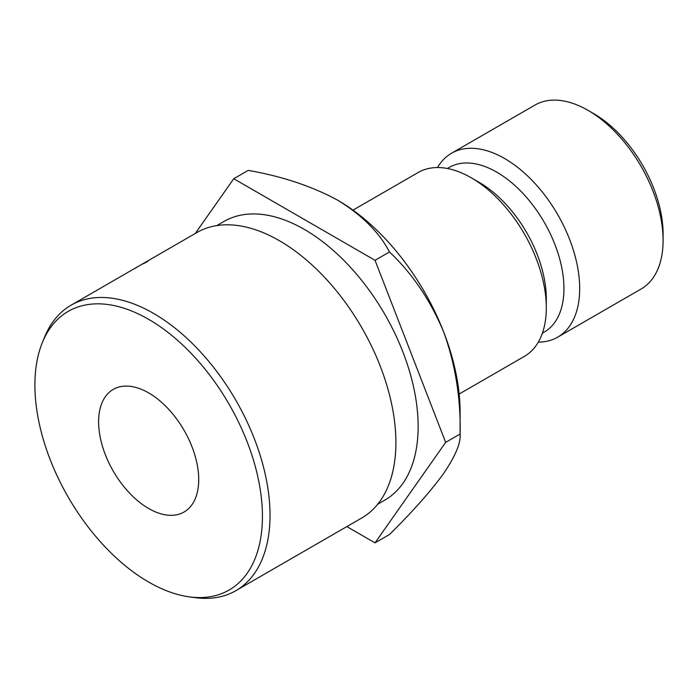 <?xml version="1.0" encoding="UTF-8"?>
<svg xmlns="http://www.w3.org/2000/svg" width="698" height="698" viewBox="0 0 698 698"><rect width="100%" height="100%" fill="white"/><g stroke="black" fill="none" stroke-linecap="round" stroke-linejoin="round"><path stroke-width="1.05" d="M593.579 113.556L588.021 110.345L593.579 113.556A98.313 56.765 60 0 1 663.1 233.97L663.1 240.391A106.183 61.302 -120 0 0 588.021 110.345L588.021 110.345A106.183 61.302 -120 0 0 534.93 105.084L451.51 153.255A106.183 61.302 60 0 1 504.593 158.507A106.183 61.302 60 0 1 573.965 252.074A106.183 61.302 60 0 1 557.685 337.16A106.183 61.302 60 0 1 538.315 342.133M557.685 337.16L641.113 288.998A106.183 61.302 -120 0 0 663.1 240.391M262.422 516.38A160.88 92.886 -120 0 0 169.3 333.435A160.88 92.886 -120 0 0 42.386 342.474A160.88 92.886 -120 0 0 34.9 385.026A160.88 92.886 -120 0 0 189.254 596.851A160.88 92.886 -120 0 0 262.422 516.38M42.386 342.474L44.611 337.047A164.815 95.155 60 0 1 71.074 305.192A164.815 95.155 60 0 1 198.075 349.34A164.815 95.155 60 0 1 270.021 515.203A164.815 95.155 60 0 1 235.88 590.656A164.815 95.155 60 0 1 195.056 597.645L189.254 596.851M235.88 590.656L361.765 517.977A164.815 95.155 -120 0 0 395.897 442.532A164.815 95.155 -120 0 0 323.951 276.67A164.815 95.155 -120 0 0 196.949 232.513L133.876 268.931A164.815 95.155 60 0 1 133.894 268.913A164.815 95.155 60 0 1 136.834 267.334L135.927 267.858A164.815 95.155 60 0 0 132.995 269.437L71.074 305.192M148.657 508.502A70.786 40.868 60 0 1 102.414 446.127A70.786 40.868 60 0 1 113.268 389.397A70.786 40.868 60 0 1 148.657 392.904A70.786 40.868 60 0 1 194.908 455.288A70.786 40.868 60 0 1 184.054 512.009A70.786 40.868 60 0 1 148.657 508.502M216.808 225.585L223.945 221.467A160.88 92.886 60 0 1 347.918 264.568A160.88 92.886 60 0 1 418.146 426.478A160.88 92.886 60 0 1 384.825 500.126L377.688 504.244M142.933 263.87L145.559 262.343A164.815 95.155 60 0 1 146.152 262.064L143.343 263.678A164.815 95.155 60 0 0 142.933 263.87M141.24 264.673L141.755 264.376M143.011 263.757L142.279 264.193M134.487 268.573L135.037 268.259M144.704 263.059L147.33 261.532A164.815 95.155 60 0 1 147.924 261.27L145.114 262.876A164.815 95.155 60 0 0 144.704 263.059M546.307 307.818L546.307 298.735A95.059 54.88 60 0 0 479.098 182.318A95.059 54.88 60 0 1 479.098 182.318L471.229 177.772A106.183 61.302 60 0 1 546.307 307.818A106.183 61.302 60 0 1 524.32 356.425L459.153 394.047M447.357 168.488L449.207 167.424A95.059 54.88 60 0 1 496.732 172.136A95.059 54.88 60 0 1 558.828 255.896A95.059 54.88 60 0 1 544.257 332.065L542.416 333.138M233.743 178.732L248.183 170.391C282.219 176.341 312.076 186.296 337.753 200.247A173.034 99.901 60 0 1 443.71 332.065C455.393 364.461 460.863 398.445 460.104 434.025C460.942 442.846 455.471 455.951 443.71 473.349C430.587 491.418 412.501 511.809 389.467 534.528L375.027 542.861L445.664 442.366L375.027 260.302L233.743 178.732L195.248 233.498M445.664 442.366L460.104 434.025L460.104 412.169A173.034 99.901 -120 0 0 443.71 332.065C430.378 300.175 412.291 273.476 389.467 251.961C379.215 232.355 361.974 215.115 337.753 200.247M437.515 167.546A106.183 61.302 60 0 1 451.51 153.255M352.979 210.142L418.137 172.519A106.183 61.302 60 0 1 471.229 177.772L479.098 182.318M346.845 526.597L375.027 542.861M375.027 260.302L389.467 251.961"/></g></svg>
